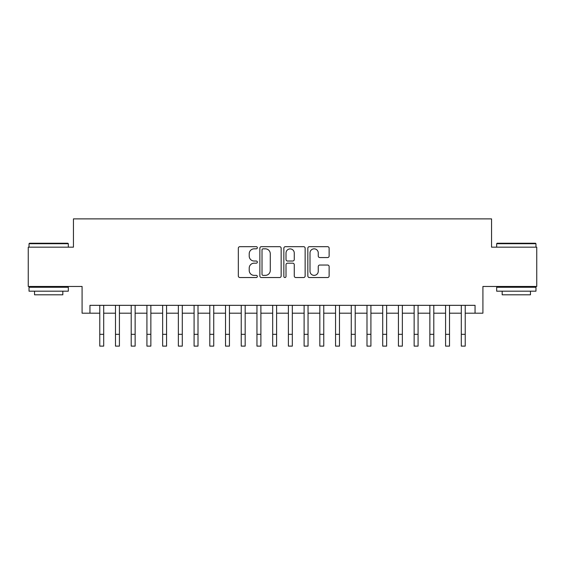 <?xml version="1.0" encoding="UTF-8"?>
<svg xmlns="http://www.w3.org/2000/svg" width="565" height="565" viewBox="0 0 565 565"><rect width="100%" height="100%" fill="white"/><g stroke="black" fill="none" stroke-linecap="round" stroke-linejoin="round"><path stroke-width="0.85" d="M257.35 247.76A1.081 1.081 0 0 0 256.27 246.679L239.878 246.679A1.54 1.54 0 0 0 238.331 248.219L238.331 275.988A1.54 1.54 0 0 0 239.878 277.535L256.27 277.535A1.081 1.081 0 0 0 257.35 276.454A1.081 1.081 0 0 0 256.27 275.374L254.151 275.374A4.937 4.937 0 0 1 249.214 270.437L249.214 268.121A4.937 4.937 0 0 1 254.151 263.184L256.27 263.184A1.081 1.081 0 0 0 257.35 262.103A1.081 1.081 0 0 0 256.27 261.023L254.151 261.023A4.937 4.937 0 0 1 249.214 256.086L249.214 253.777A4.937 4.937 0 0 1 254.151 248.833L256.27 248.833A1.081 1.081 0 0 0 257.35 247.76M327.594 257.555A1.54 1.54 0 0 0 329.134 256.009L329.134 248.219A1.54 1.54 0 0 0 327.594 246.679L309.387 246.679A1.54 1.54 0 0 0 307.84 248.219L307.84 275.988A1.54 1.54 0 0 0 309.387 277.535L327.594 277.535A1.54 1.54 0 0 0 329.134 275.988L329.134 266.581A1.54 1.54 0 0 0 327.594 265.034L319.797 265.034A1.54 1.54 0 0 0 318.257 266.581L318.257 271.249A4.125 4.125 0 0 1 314.126 275.374A4.125 4.125 0 0 1 310.001 271.249L310.001 252.965A4.125 4.125 0 0 1 314.126 248.833A4.125 4.125 0 0 1 318.257 252.965L318.257 256.009A1.54 1.54 0 0 0 319.797 257.555L327.594 257.555M89.948 313.194L89.948 305.333L475.052 305.333L475.052 313.194L482.913 313.194L482.913 286.469L536.75 286.469L536.75 247.173L491.557 247.173L491.557 218.881L73.443 218.881L73.443 247.173L28.25 247.173L28.25 286.469L82.087 286.469L82.087 313.194L99.772 313.194M281.151 248.219A1.54 1.54 0 0 0 279.604 246.679L261.404 246.679A1.54 1.54 0 0 0 259.858 248.219L259.858 275.988A1.54 1.54 0 0 0 261.404 277.535L279.604 277.535A1.54 1.54 0 0 0 281.151 275.988L281.151 248.219M285.396 246.679L303.596 246.679A1.54 1.54 0 0 1 305.142 248.219L305.142 275.988A1.54 1.54 0 0 1 303.596 277.535L295.806 277.535A1.54 1.54 0 0 1 294.266 275.988L294.266 264.731A1.54 1.54 0 0 0 292.719 263.184L287.55 263.184A1.54 1.54 0 0 0 286.01 264.731L286.01 276.454A1.081 1.081 0 0 1 284.93 277.535A1.081 1.081 0 0 1 283.849 276.454L283.849 248.219A1.54 1.54 0 0 1 285.396 246.679M103.699 313.194L115.486 313.194M119.42 313.194L131.207 313.194M135.134 313.194L146.928 313.194M150.855 313.194L162.642 313.194M166.576 313.194L178.363 313.194M182.29 313.194L194.085 313.194M198.011 313.194L209.799 313.194M213.732 313.194L225.52 313.194M229.447 313.194L241.241 313.194M245.168 313.194L256.955 313.194M260.889 313.194L272.676 313.194M276.603 313.194L288.397 313.194M292.324 313.194L304.111 313.194M308.045 313.194L319.832 313.194M323.759 313.194L335.554 313.194M339.48 313.194L351.268 313.194M355.201 313.194L366.989 313.194M370.915 313.194L382.71 313.194M386.637 313.194L398.424 313.194M402.358 313.194L414.145 313.194M418.072 313.194L429.866 313.194M433.793 313.194L445.58 313.194M449.514 313.194L461.301 313.194M465.228 313.194L475.052 313.194M263.099 248.833A1.081 1.081 0 0 0 262.019 249.914L262.019 274.293A1.081 1.081 0 0 0 263.099 275.374L265.338 275.374A4.937 4.937 0 0 0 270.275 270.437L270.275 253.777A4.937 4.937 0 0 0 265.338 248.833L263.099 248.833M294.266 253.042A4.125 4.125 0 0 0 290.135 248.911A4.125 4.125 0 0 0 286.01 253.042L286.01 259.483A1.54 1.54 0 0 0 287.55 261.023L292.719 261.023A1.54 1.54 0 0 0 294.266 259.483L294.266 253.042M99.772 334.332L103.699 334.332L103.699 346.119L99.772 346.119L99.772 305.333M103.699 334.332L103.699 305.333M29.507 243.24L67.864 243.24L68.33 243.713L29.034 243.713L29.507 243.24M48.682 291.187L29.034 291.187L29.034 287.253L68.33 287.253L68.33 291.187L48.682 291.187M62.828 291.187L62.828 294.803L34.536 294.803L34.536 291.187M497.136 243.24L535.493 243.24L535.966 243.713L496.67 243.713L497.136 243.24M516.318 291.187L496.67 291.187L496.67 287.253L535.966 287.253L535.966 291.187L516.318 291.187M530.464 291.187L530.464 294.803L502.172 294.803L502.172 291.187M115.486 334.332L119.42 334.332L119.42 346.119L115.486 346.119L115.486 305.333M119.42 334.332L119.42 305.333M131.207 334.332L135.134 334.332L135.134 346.119L131.207 346.119L131.207 305.333M135.134 334.332L135.134 305.333M146.928 334.332L150.855 334.332L150.855 346.119L146.928 346.119L146.928 305.333M150.855 334.332L150.855 305.333M162.642 334.332L166.576 334.332L166.576 346.119L162.642 346.119L162.642 305.333M166.576 334.332L166.576 305.333M178.363 334.332L182.29 334.332L182.29 346.119L178.363 346.119L178.363 305.333M182.29 334.332L182.29 305.333M194.085 334.332L198.011 334.332L198.011 346.119L194.085 346.119L194.085 305.333M198.011 334.332L198.011 305.333M209.799 334.332L213.732 334.332L213.732 346.119L209.799 346.119L209.799 305.333M213.732 334.332L213.732 305.333M225.52 334.332L229.447 334.332L229.447 346.119L225.52 346.119L225.52 305.333M229.447 334.332L229.447 305.333M241.241 334.332L245.168 334.332L245.168 346.119L241.241 346.119L241.241 305.333M245.168 334.332L245.168 305.333M256.955 334.332L260.889 334.332L260.889 346.119L256.955 346.119L256.955 305.333M260.889 334.332L260.889 305.333M272.676 334.332L276.603 334.332L276.603 346.119L272.676 346.119L272.676 305.333M276.603 334.332L276.603 305.333M288.397 334.332L292.324 334.332L292.324 346.119L288.397 346.119L288.397 305.333M292.324 334.332L292.324 305.333M304.111 334.332L308.045 334.332L308.045 346.119L304.111 346.119L304.111 305.333M308.045 334.332L308.045 305.333M319.832 334.332L323.759 334.332L323.759 346.119L319.832 346.119L319.832 305.333M323.759 334.332L323.759 305.333M335.554 334.332L339.48 334.332L339.48 346.119L335.554 346.119L335.554 305.333M339.48 334.332L339.48 305.333M351.268 334.332L355.201 334.332L355.201 346.119L351.268 346.119L351.268 305.333M355.201 334.332L355.201 305.333M366.989 334.332L370.915 334.332L370.915 346.119L366.989 346.119L366.989 305.333M370.915 334.332L370.915 305.333M382.71 334.332L386.637 334.332L386.637 346.119L382.71 346.119L382.71 305.333M386.637 334.332L386.637 305.333M398.424 334.332L402.358 334.332L402.358 346.119L398.424 346.119L398.424 305.333M402.358 334.332L402.358 305.333M414.145 334.332L418.072 334.332L418.072 346.119L414.145 346.119L414.145 305.333M418.072 334.332L418.072 305.333M429.866 334.332L433.793 334.332L433.793 346.119L429.866 346.119L429.866 305.333M433.793 334.332L433.793 305.333M445.58 334.332L449.514 334.332L449.514 346.119L445.58 346.119L445.58 305.333M449.514 334.332L449.514 305.333M461.301 334.332L465.228 334.332L465.228 346.119L461.301 346.119L461.301 305.333M465.228 334.332L465.228 305.333M29.034 247.173L29.034 243.713M37.996 287.253L37.996 286.469M59.374 287.253L59.374 286.469M68.33 247.173L68.33 243.713M496.67 247.173L496.67 243.713M505.626 287.253L505.626 286.469M527.004 287.253L527.004 286.469M535.966 247.173L535.966 243.713"/></g></svg>
